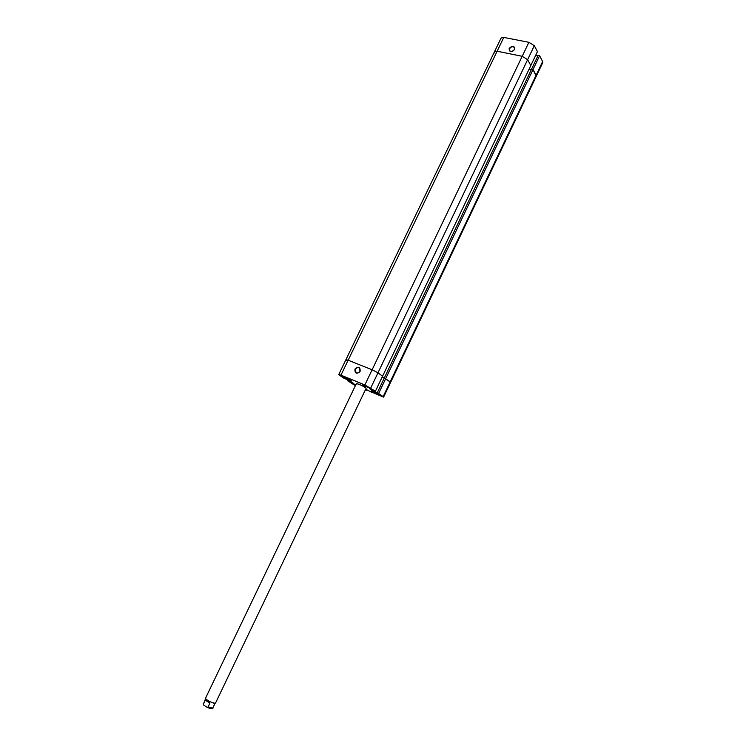 <?xml version="1.0" encoding="UTF-8"?>
<svg xmlns="http://www.w3.org/2000/svg" width="746" height="746" viewBox="0 0 746 746"><rect width="100%" height="100%" fill="white"/><g stroke="black" fill="none" stroke-linecap="round" stroke-linejoin="round"><path stroke-width="1.12" d="M356.401 383.547L205.439 698.396C207.323 700.559 210.372 702.163 214.596 703.217L215.566 702.993L366.155 388.218L365.596 387.659C361.502 385.272 358.444 383.901 356.401 383.547L356.989 384.125M205.467 698.47L207.491 700.615L214.186 703.375L215.305 703.18M205.299 700.158L203.416 704.084L203.723 705.091L206.912 707.217C211.566 708.961 213.515 709.241 212.75 708.066L208.013 707.087L209.896 703.152L207.491 700.615L205.299 700.158L209.896 703.152M208.013 707.087L206.912 707.217M346.461 360.206L345.939 359.647L348.14 360.215L372.114 369.783L377.989 372.804L382.577 376.198L537.437 51.642L534.313 45.683L527.627 59.671L530.816 65.527L527.627 59.671L522.191 56.304L527.627 59.671L377.989 372.804L382.577 376.198L375.406 391.23L369.643 388.75L373.615 391.529L378.623 393.478L533.008 69.555L536.243 76.325L536.113 75.243L542.631 61.536L539.591 55.745L538.108 55.446L531.525 69.247L533.008 69.555L531.525 69.247L377.206 392.9M375.406 391.23L364.859 384.955L340.941 375.154L348.14 360.215L345.939 359.647L494.486 51.735L497.125 51.222L522.191 56.304L528.895 42.308L503.783 37.412L497.125 51.222L522.191 56.304L372.114 369.783L348.14 360.215L497.125 51.222L494.486 51.735L494.673 52.947M371.881 392.182L383.603 397.114L383.146 396.658L390.205 381.84L384.321 377.97L390.643 382.325L542.752 62.645L542.631 61.536M384.274 378.073L382.101 377.196L384.274 378.073M531.348 69.611L529.082 69.145L531.348 69.611M360.159 371.238C356.588 374.324 354.854 373.615 354.928 369.13C358.49 366.044 360.234 366.743 360.159 371.238M355.432 369.391L355.963 372.59C357.53 373.448 358.873 373 360.01 371.228L359.488 368.039C357.921 367.172 356.569 367.619 355.432 369.391M355.879 384.638L353.231 383.77L355.572 385.29M362.575 384.936L369.568 388.06L362.575 384.936M371.769 391.65C375.825 394.019 378.884 395.38 380.936 395.744L380.413 395.212C376.348 392.834 373.289 391.464 371.219 391.1L371.769 391.65M342.097 376.534C346.2 378.94 349.259 380.301 351.254 380.637L350.657 380.05C346.545 377.644 343.486 376.273 341.472 375.937L342.097 376.534M366.771 389.682L366.463 390.326L365.363 389.878M383.146 396.658L378.623 393.478M355.385 385.663L347.477 380.674L353.072 383.071L348.997 380.274L344.139 378.381L339.299 375.061L338.759 374.529L340.941 375.154M365.447 389.701L366.463 390.326M371.806 392.331L365.671 389.225M364.859 384.955L372.114 369.783L377.989 372.804L370.753 387.957M539.591 55.745L533.008 69.555L536.113 75.243L390.205 381.84L390.643 382.325L383.603 397.114M347.888 379.817L347.477 380.674M349.613 380.693L349.231 381.495M349.24 380.432L348.858 381.234M374.026 390.662L373.615 391.529M365.96 389.347L365.736 389.822M345.128 377.14L348.009 378.52M374.921 392.321L377.672 393.636M509.164 48.369C512.67 45.236 514.488 45.599 514.637 49.469C511.122 52.602 509.304 52.239 509.164 48.369M514.414 49.618L514.479 47.697C512.922 46.168 511.308 46.494 509.63 48.658L509.565 50.588C511.122 52.108 512.744 51.782 514.414 49.618M494.486 51.735L501.125 37.971L503.783 37.412M528.895 42.308L534.313 45.683M537.922 55.829L535.656 55.372M207.183 707.329C209.99 708.597 211.538 708.914 211.827 708.29M203.416 704.084L205.56 698.732M343.468 376.441L349.613 379.397M373.224 391.613L379.285 394.503M215.044 703.273L212.75 708.066M203.639 704.998L203.257 703.525M345.939 359.647L338.759 374.529M373.186 391.603L379.313 394.522M343.43 376.432L349.65 379.416"/></g></svg>
